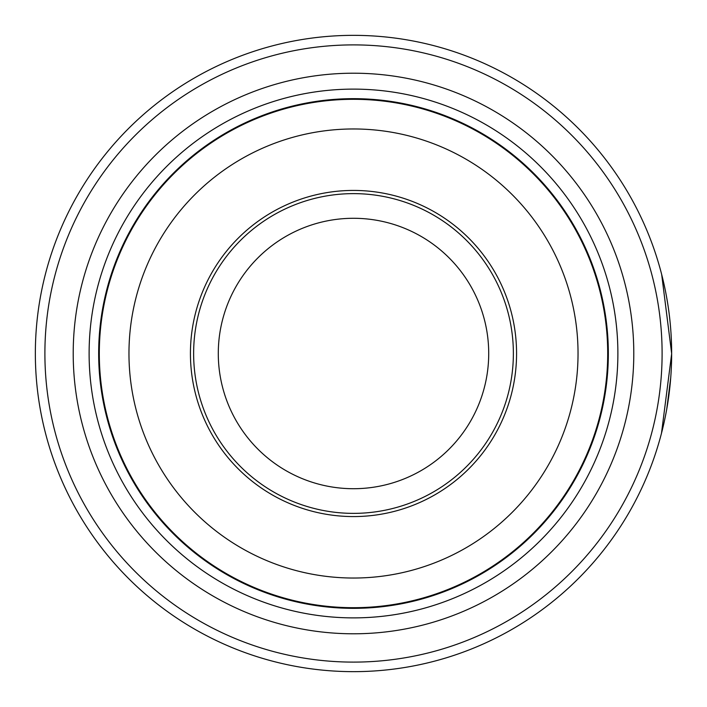 <?xml version="1.0" encoding="UTF-8"?>
<svg xmlns="http://www.w3.org/2000/svg" width="707" height="707" viewBox="0 0 707 707"><rect width="100%" height="100%" fill="white"/><g stroke="black" fill="none" stroke-linecap="round" stroke-linejoin="round"><path stroke-width="1.06" d="M608.338 353.5A254.838 254.838 0 0 1 353.5 608.338A254.838 254.838 0 0 1 98.662 353.5A254.838 254.838 0 0 1 353.5 98.662A254.838 254.838 0 0 1 608.338 353.5M73.21 353.5A280.29 280.29 0 0 1 353.5 73.21A280.29 280.29 0 0 1 633.79 353.5A280.29 280.29 0 0 1 353.5 633.79A280.29 280.29 0 0 1 73.21 353.5M89.117 353.5A264.383 264.383 0 0 1 353.5 89.117A264.383 264.383 0 0 1 617.883 353.5A264.383 264.383 0 0 1 353.5 617.883A264.383 264.383 0 0 1 89.117 353.5M44.895 353.5A308.606 308.606 0 0 0 353.5 662.106A308.606 308.606 0 0 0 662.106 353.5A308.606 308.606 0 0 0 353.5 44.895A308.606 308.606 0 0 0 44.895 353.5M671.65 353.5A318.15 318.15 0 0 1 353.5 671.65A318.15 318.15 0 0 1 35.35 353.5A318.15 318.15 0 0 1 353.5 35.35A318.15 318.15 0 0 1 671.65 353.5L661.664 274.387M670.731 377.653L666.719 409.309M666.595 409.989L665.367 416.396M671.65 353.818L661.496 433.25M665.481 291.151L665.367 290.559M665.384 290.665L665.879 293.166M666.356 295.694L667.717 303.621M608.02 353.5A254.52 254.52 0 0 1 353.5 608.02A254.52 254.52 0 0 1 98.98 353.5A254.52 254.52 0 0 1 353.5 98.98A254.52 254.52 0 0 1 608.02 353.5A254.52 254.52 0 0 1 353.5 608.02A254.52 254.52 0 0 1 98.98 353.5M513.37 353.5A159.87 159.87 0 0 0 353.5 193.63A159.87 159.87 0 0 0 193.63 353.5A159.87 159.87 0 0 0 353.5 513.37A159.87 159.87 0 0 0 513.37 353.5M488.714 353.5A135.214 135.214 0 0 0 353.5 218.286A135.214 135.214 0 0 0 218.286 353.5A135.214 135.214 0 0 0 353.5 488.714A135.214 135.214 0 0 0 488.714 353.5M666.807 298.221L666.321 295.508M665.305 290.277L663.369 281.386M99.307 353.5A254.193 254.193 0 0 0 353.5 607.693A254.193 254.193 0 0 0 607.693 353.5A254.193 254.193 0 0 0 353.5 99.307A254.193 254.193 0 0 0 99.307 353.5M578.034 353.5A224.534 224.534 0 0 1 353.5 578.034A224.534 224.534 0 0 1 128.966 353.5A224.534 224.534 0 0 1 353.5 128.966A224.534 224.534 0 0 1 578.034 353.5M190.43 353.5A163.07 163.07 0 0 0 353.5 516.57A163.07 163.07 0 0 0 516.57 353.5A163.07 163.07 0 0 0 353.5 190.43A163.07 163.07 0 0 0 190.43 353.5"/></g></svg>
